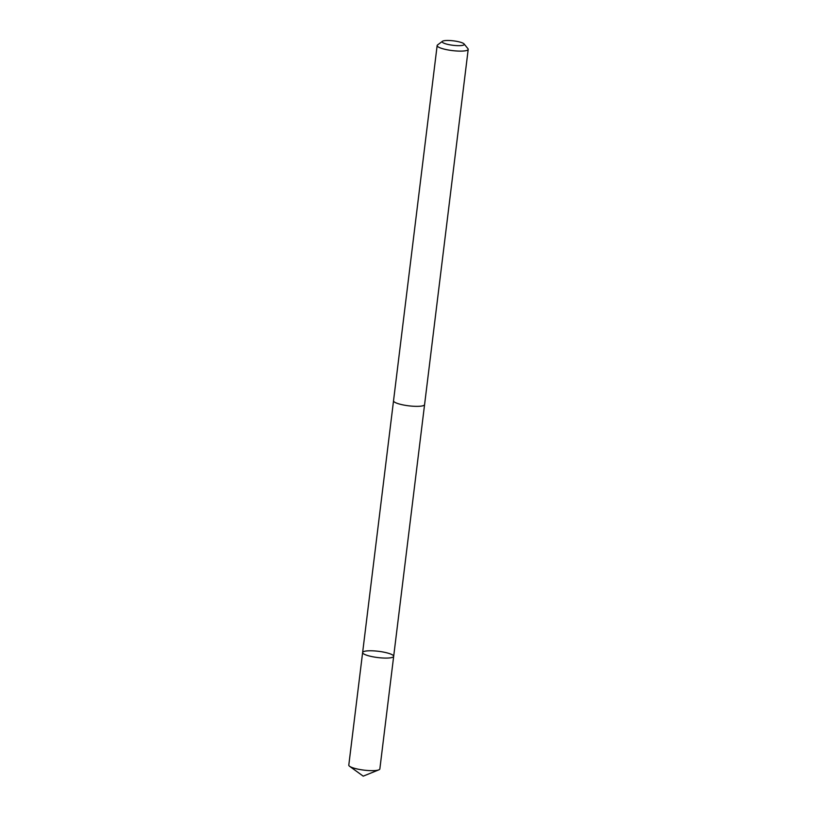<?xml version="1.0" encoding="UTF-8"?>
<svg xmlns="http://www.w3.org/2000/svg" width="817" height="817" viewBox="0 0 817 817"><rect width="100%" height="100%" fill="white"/><g stroke="black" fill="none" stroke-linecap="round" stroke-linejoin="round"><path stroke-width="1.23" d="M365.771 651.057A15.646 3.145 -173 0 1 383.275 652.048A15.646 3.145 -173 0 1 393.671 656.337A15.646 3.145 -173 0 1 377.76 657.552A15.646 3.145 -173 0 1 362.625 652.528A15.646 3.145 -173 0 1 365.771 651.057M348.798 765.1A15.646 3.145 7 0 0 349.594 766.285A15.646 3.145 7 0 0 361.819 769.839A15.646 3.145 7 0 0 376.708 770.38A15.646 3.145 7 0 0 378.792 769.869A15.646 3.145 7 0 0 379.854 768.92L393.671 656.337A15.646 3.145 -173 0 1 377.76 657.552A15.646 3.145 -173 0 1 362.625 652.528L348.798 765.1M442.457 41.289L437.555 44.955A15.646 3.145 7 0 0 437.146 45.558L393.528 400.79A15.646 3.145 7 0 0 403.925 405.079A15.646 3.145 7 0 0 421.439 406.069A15.646 3.145 7 0 0 424.585 404.599L468.202 49.367A15.646 3.145 7 0 0 467.957 48.693L464.087 43.944A11.132 2.237 7 0 0 453.486 40.85A11.132 2.237 7 0 0 442.457 41.289A11.132 2.237 7 0 0 448.513 44.557A11.132 2.237 7 0 0 462.024 45.466A11.132 2.237 7 0 0 464.087 43.944M437.146 45.558A15.646 3.145 7 0 0 447.542 49.847A15.646 3.145 7 0 0 465.057 50.838A15.646 3.145 7 0 0 468.202 49.367M349.594 766.285L363.208 776.15L378.792 769.869M393.518 400.922L362.625 652.528M424.564 404.732L393.671 656.337"/></g></svg>

